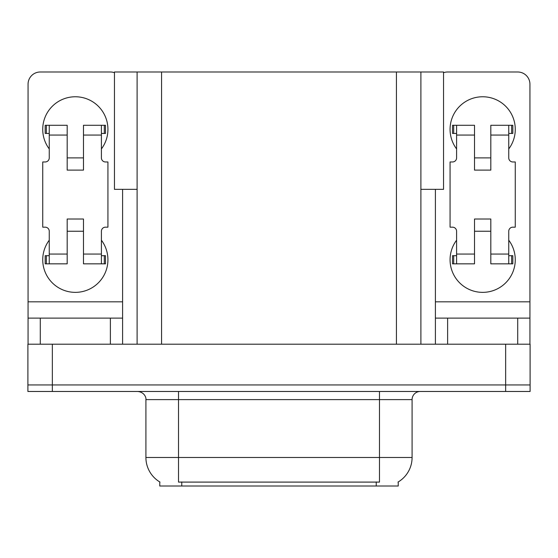 <?xml version="1.0" encoding="UTF-8"?>
<svg xmlns="http://www.w3.org/2000/svg" width="558" height="558" viewBox="0 0 558 558"><rect width="100%" height="100%" fill="white"/><g stroke="black" fill="none" stroke-linecap="round" stroke-linejoin="round"><path stroke-width="0.84" d="M137.108 189.35L114.453 189.35L114.453 71.989L443.547 71.989L443.547 189.35L420.892 189.35M398.231 481.945L398.231 486.011L159.769 486.011L159.769 481.945M52.347 391.472L530.1 391.472L530.1 384.95L27.9 384.95L27.9 344.202L52.347 344.202L52.347 384.95L27.9 384.95L27.9 391.472L52.347 391.472L52.347 384.95L530.1 384.95L530.1 344.202L52.347 344.202M137.108 71.989L137.108 344.202M420.892 71.989L420.892 344.202M160.007 482.091A28.528 28.528 0 0 1 145.91 457.483L178.511 457.483L178.511 482.091L379.489 482.091L379.489 457.483L412.09 457.483L412.09 399.619A8.147 8.147 0 0 1 420.237 391.472M145.91 457.483L145.91 399.619C146.329 398.3 144.934 392.225 137.763 391.472M397.994 482.091A28.528 28.528 0 0 0 412.09 457.483M49.25 148.93A32.601 32.601 0 0 1 75.33 96.764A32.601 32.601 0 0 1 101.41 148.93M110.379 344.202L110.379 318.123L40.288 318.123L40.288 344.202M114.453 72.693A12.227 12.227 0 0 0 110.379 71.989L40.288 71.989A12.227 12.227 0 0 0 28.06 84.216L28.06 301.822L122.6 301.822L122.6 344.202M101.41 240.205A32.601 32.601 0 0 1 53.394 283.882A32.601 32.601 0 0 1 49.25 240.205M83.484 170.113L67.183 170.113L67.183 135.071L49.25 135.071L49.25 157.893A4.073 4.073 0 0 1 45.177 161.966L42.736 161.966L42.736 227.169L45.177 227.169A4.073 4.073 0 0 1 49.25 231.242L49.25 254.064L67.183 254.064L67.183 219.015L83.484 219.015L83.484 254.064L101.41 254.064L101.41 231.242A4.073 4.073 0 0 1 105.49 227.169L107.931 227.169L107.931 161.966L105.49 161.966A4.073 4.073 0 0 1 101.41 157.893L101.41 135.071L83.484 135.071L83.484 170.113L67.183 170.113M122.6 189.35L122.6 301.822M28.06 344.202L28.06 318.123L40.288 318.123M110.379 318.123L122.6 318.123M28.06 318.123L28.06 301.822M456.59 148.93A32.601 32.601 0 0 1 482.67 96.764A32.601 32.601 0 0 1 508.75 148.93M517.712 344.202L517.712 318.123L447.621 318.123L447.621 344.202M435.4 189.35L435.4 301.822L529.94 301.822L529.94 84.216A12.227 12.227 0 0 0 517.712 71.989L447.621 71.989A12.227 12.227 0 0 0 443.547 72.693M508.75 240.205A32.601 32.601 0 0 1 460.734 283.882A32.601 32.601 0 0 1 456.59 240.205M490.817 170.113L474.516 170.113L474.516 135.071L456.59 135.071L456.59 157.893A4.073 4.073 0 0 1 452.51 161.966L450.069 161.966L450.069 227.169L452.51 227.169A4.073 4.073 0 0 1 456.59 231.242L456.59 254.064L474.516 254.064L474.516 219.015L490.817 219.015L490.817 254.064L508.75 254.064L508.75 231.242A4.073 4.073 0 0 1 512.823 227.169L515.264 227.169L515.264 161.966L512.823 161.966A4.073 4.073 0 0 1 508.75 157.893L508.75 135.071L490.817 135.071L490.817 170.113L474.516 170.113M435.4 344.202L435.4 318.123L447.621 318.123M517.712 318.123L529.94 318.123L529.94 344.202M529.94 301.822L529.94 318.123M435.4 318.123L435.4 301.822M83.484 231.242L67.183 231.242M83.484 135.071L83.484 125.292L101.41 125.292L101.41 135.071M49.25 133.439L46.356 133.439L46.356 125.292L67.183 125.292L67.183 135.071M101.41 254.064L101.41 263.843L83.484 263.843L83.484 254.064M67.183 254.064L67.183 263.843L49.25 263.843L49.25 254.064M101.41 255.69L105.49 255.69L105.49 263.843L101.41 263.843M46.356 125.292L45.177 125.292L45.177 133.439L46.356 133.439M49.25 135.071L49.25 125.292M49.25 263.843L45.177 263.843L45.177 255.69L49.25 255.69M101.41 125.292L104.311 125.292L104.311 133.439L101.41 133.439M104.311 133.439L105.49 133.439L105.49 125.292L104.311 125.292M490.817 231.242L474.516 231.242M490.817 135.071L490.817 125.292L508.75 125.292L508.75 135.071M456.59 133.439L453.689 133.439L453.689 125.292L474.516 125.292L474.516 135.071M508.75 254.064L508.75 263.843L490.817 263.843L490.817 254.064M474.516 254.064L474.516 263.843L456.59 263.843L456.59 254.064M508.75 255.69L512.823 255.69L512.823 263.843L508.75 263.843M453.689 125.292L452.51 125.292L452.51 133.439L453.689 133.439M456.59 135.071L456.59 125.292M456.59 263.843L452.51 263.843L452.51 255.69L456.59 255.69M508.75 125.292L511.644 125.292L511.644 133.439L508.75 133.439M511.644 133.439L512.823 133.439L512.823 125.292L511.644 125.292M505.653 344.202L505.653 391.472M161.562 71.989L161.562 344.202M396.438 71.989L396.438 344.202M376.231 486.011L376.231 481.945M181.769 486.011L181.769 481.945M379.489 391.472L379.489 399.619L145.91 399.619M412.09 399.619L379.489 399.619L379.489 457.483L178.511 457.483L178.511 391.472M104.311 255.69L104.311 263.843M46.356 263.843L46.356 255.69M511.644 255.69L511.644 263.843M453.689 263.843L453.689 255.69M83.484 157.893L67.183 157.893M490.817 157.893L474.516 157.893"/></g></svg>
